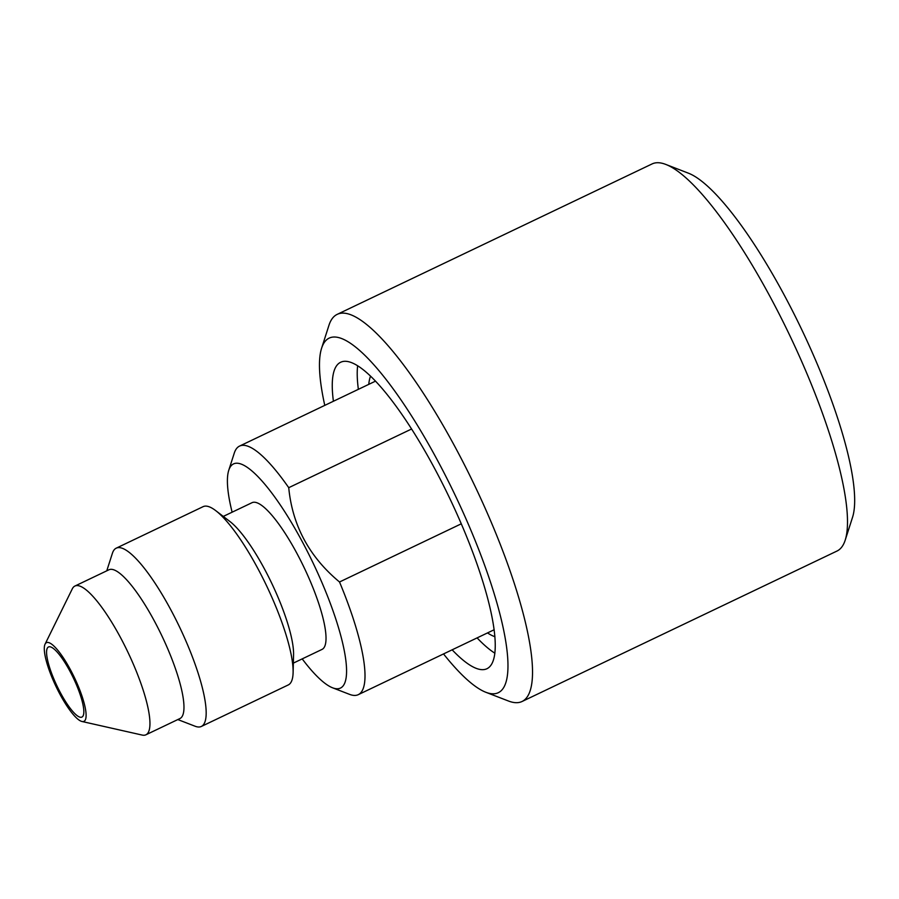 <?xml version="1.0" encoding="UTF-8"?>
<svg xmlns="http://www.w3.org/2000/svg" width="899" height="899" viewBox="0 0 899 899"><rect width="100%" height="100%" fill="white"/><g stroke="black" fill="none" stroke-linecap="round" stroke-linejoin="round"><path stroke-width="1.35" d="M461.288 523.814L339.519 581.99C309.301 556.908 292.377 525.466 288.736 487.685L411.54 429.025M339.519 581.99A137.738 32.297 64.5 0 1 358.285 694.657A137.738 32.297 64.5 0 1 349.497 694.343L332.641 687.825A124.186 29.128 64.5 0 1 302.199 658.888M232.122 512.194A124.186 29.128 64.5 0 1 228.739 470.334L234.268 453.118A137.738 32.297 64.5 0 1 234.886 451.455A137.738 32.297 64.5 0 1 239.539 446.095A137.738 32.297 64.5 0 1 288.736 487.685M228.739 470.334A124.186 29.128 64.5 0 1 229.301 468.829A124.186 29.128 64.5 0 1 314.392 565.774A124.186 29.128 64.5 0 1 332.641 687.825M223.278 516.419L251.99 502.71A81.281 19.059 64.5 0 1 304.233 567.831A81.281 19.059 64.5 0 1 322.067 649.393L293.355 663.114M106.767 570.831L112.42 553.222A98.789 23.172 64.5 0 1 112.869 552.031A98.789 23.172 64.5 0 1 116.207 548.176L203.107 506.665A98.789 23.172 64.5 0 1 215.738 510.643L229.908 521.499A81.281 19.059 64.5 0 1 271.756 583.35A81.281 19.059 64.5 0 1 293.568 654.764L293.108 672.609A98.789 23.172 64.5 0 1 288.276 684.937L201.376 726.448A98.789 23.172 64.5 0 1 195.072 726.223L177.822 719.56M215.738 510.643A98.789 23.172 64.5 0 1 266.598 585.811A98.789 23.172 64.5 0 1 293.108 672.609M116.207 548.176A98.789 23.172 64.5 0 1 179.699 627.333A98.789 23.172 64.5 0 1 201.376 726.448M45.062 644.156L72.313 588.811A82.416 19.328 64.5 0 1 74.887 586.058L108.903 569.809A82.416 19.328 64.5 0 1 161.876 635.84A82.416 19.328 64.5 0 1 179.957 718.537L145.941 734.786A82.416 19.328 64.5 0 1 142.177 735.067L82 721.492A43.579 10.215 64.5 0 1 56.176 686.825A43.579 10.215 64.5 0 1 44.95 644.392A43.579 10.215 64.5 0 1 45.062 644.156A43.579 10.215 64.5 0 1 74.426 677.61A43.579 10.215 64.5 0 1 82 721.492M74.887 586.058A82.416 19.328 64.5 0 1 127.86 652.09A82.416 19.328 64.5 0 1 145.941 734.786M83.259 715.548A38.837 9.102 64.5 0 1 81.955 717.065A38.837 9.102 64.5 0 1 56.985 685.948A38.837 9.102 64.5 0 1 48.467 646.977A38.837 9.102 64.5 0 1 71.684 674.565A38.837 9.102 64.5 0 1 83.259 715.548M494.933 636.694A147.897 34.679 64.5 0 1 487.505 632.918M368.77 384.356A147.897 34.679 64.5 0 1 370.5 376.22M494.899 653.213A169.799 39.826 64.5 0 1 477.099 637.897M358.364 389.334A169.799 39.826 64.5 0 1 357.633 365.859M333.405 401.257A169.799 39.826 64.5 0 1 334.855 368.893A169.799 39.826 64.5 0 1 340.597 362.286A169.799 39.826 64.5 0 1 449.725 498.327A169.799 39.826 64.5 0 1 486.977 668.71A169.799 39.826 64.5 0 1 452.152 649.82M324.775 405.37A196.443 46.074 64.5 0 1 321.584 348.273A196.443 46.074 64.5 0 1 322.471 345.89A196.443 46.074 64.5 0 1 457.063 499.237A196.443 46.074 64.5 0 1 485.932 692.309A196.443 46.074 64.5 0 1 443.522 653.933M321.584 348.273L328.944 325.326A214.501 50.31 64.5 0 1 329.911 322.73A214.501 50.31 64.5 0 1 337.17 314.38A214.501 50.31 64.5 0 1 475.02 486.247A214.501 50.31 64.5 0 1 522.094 701.478A214.501 50.31 64.5 0 1 508.418 700.995L485.932 692.309M337.17 314.38L652.078 163.933A214.501 50.31 64.5 0 1 665.766 164.416A214.501 50.31 64.5 0 1 789.929 335.799A214.501 50.31 64.5 0 1 845.229 540.085A214.501 50.31 64.5 0 1 837.003 551.042L522.094 701.478M665.766 164.416L688.241 173.114A196.443 46.074 64.5 0 1 801.953 330.057A196.443 46.074 64.5 0 1 852.589 517.15L845.229 540.085M358.285 694.657L494.169 629.738M239.539 446.095L375.434 381.176"/></g></svg>
